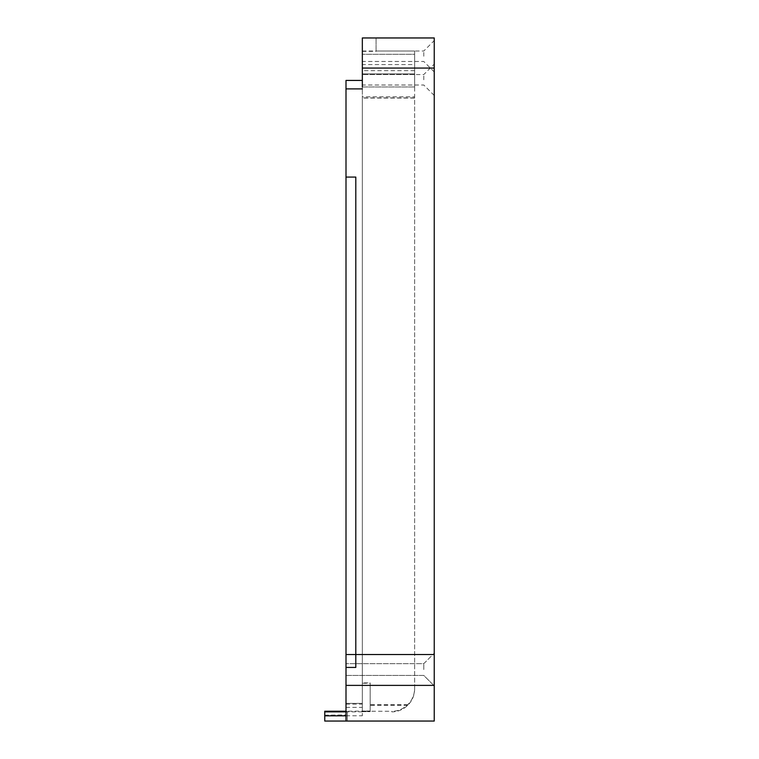 <?xml version="1.0" encoding="UTF-8"?>
<svg xmlns="http://www.w3.org/2000/svg" width="759" height="759" viewBox="0 0 759 759"><rect width="100%" height="100%" fill="white"/><g stroke="black" fill="none" stroke-linecap="round" stroke-linejoin="round"><path stroke-width="0.57" stroke-dasharray="3.79 2.85" d="M434.243 669.552L434.243 653.205L434.243 669.552M423.788 669.552L423.788 663.67L423.788 669.552M434.243 56.251L434.243 71.944L434.243 56.251M423.788 56.251L423.788 51.024L423.788 56.251M434.243 79.79L434.243 64.098L434.243 79.79M423.788 79.79L423.788 74.553L423.788 79.79M414.632 688.366L414.632 688.973C414.528 695.339 412.241 700.785 407.773 705.31C402.887 709.76 397.545 711.933 391.758 711.847L391.758 711.249C397.536 711.335 402.877 709.153 407.763 704.713C412.241 700.187 414.528 694.732 414.632 688.366L414.632 97.902L362.337 97.902L362.337 683.233L370.183 683.233L370.183 711.022L346 711.24L346 88.898L346 711.24M362.337 683.233L362.337 710.936M434.243 685.386L346 685.386L346 721.05L434.243 721.05L434.243 654.514L355.8 654.514L355.8 177.075L355.8 667.427L355.8 654.514L346 654.514L346 667.427L355.8 667.427L355.8 177.075L346 177.075L346 88.898L362.337 88.898L362.337 37.95L362.337 97.902M414.632 56.251L414.632 74.553L414.632 56.251M414.632 688.973L414.632 54.287L362.337 54.287L414.632 54.287L362.337 54.287L414.632 54.287L414.632 64.553L362.337 64.553M362.337 79.79L362.337 74.553L362.337 79.79M346 669.552L346 663.67L346 669.552M346 721.05L324.757 721.05L324.757 715.196L346 715.196M324.757 715.196L346 714.959M324.757 714.959L324.757 711.24M434.243 654.514L434.243 37.959L376.066 37.95L376.066 51.346L376.066 37.959L362.337 37.95L362.337 86.972L414.632 86.972L362.337 86.972M346 707.388L362.337 707.388L362.337 80.426L362.337 88.898L346 88.898L346 80.426M362.337 707.388L362.337 711.24L391.758 711.249M362.337 96.782L362.337 715.765L362.337 96.782L414.632 96.782L362.337 96.782M362.337 711.847L346 711.857M346 711.477L347.309 711.477L347.309 721.05L324.757 721.05L347.309 721.05L347.309 711.42L346 711.42M324.757 721.05L324.757 711.477L324.757 721.05L347.309 721.05L324.757 721.05L324.757 711.676L324.757 721.05M347.309 711.676L347.309 721.05L347.309 711.676L346 711.676M370.183 682.901L370.183 711.676L370.183 682.901L362.337 682.901M376.066 51.024L414.632 51.024L414.632 86.972L414.632 73.898L362.337 73.898L414.632 73.898L414.632 51.033L376.066 51.033M346 685.386L346 667.427M362.337 703.365L346 703.365L362.337 703.365M346 654.514L355.8 654.514L346 654.514L346 177.075M370.183 710.936L370.183 683.233M414.632 97.902L414.632 64.553M362.337 51.346L376.066 51.346M346 715.765L362.337 715.765M346 711.591L347.309 711.591M362.337 711.657L370.183 711.657L362.337 711.676M346 704.124L362.337 704.124M407.773 705.31L370.183 705.31M362.337 68.073L434.243 68.073M414.632 70.634L362.337 70.634M407.763 704.713L370.183 704.713M423.788 663.67L434.243 653.205L423.788 663.67L346 663.67L423.788 663.67M362.337 51.024L423.788 51.024L434.243 40.569M414.632 74.553L362.337 74.553L423.788 74.553L434.243 64.098M370.183 711.022L362.337 711.022M346 675.434L423.788 675.434L434.243 685.889L423.788 675.434L346 675.434M414.632 98.091L362.337 98.091M434.243 95.473L423.788 85.017L362.337 85.017M434.243 71.944L423.788 61.479L362.337 61.479"/><path stroke-width="1.14" d="M346 715.822L324.757 715.822L324.757 721.05L346 721.05L346 685.386L434.243 685.386L434.243 721.05L346 721.05M346 711.24L324.757 711.24L346 711.42M362.337 37.969L376.066 37.969L362.337 37.95L362.337 86.972M434.243 37.959L376.066 37.959L434.243 37.95L434.243 685.386M324.757 711.42L346 711.477M362.337 80.426L346 80.426L346 177.075L355.8 177.075L355.8 667.427L346 667.427L346 685.386M362.337 88.898L346 88.898M346 667.427L346 177.075M346 654.514L434.243 654.514M346 711.857L324.757 711.857L324.757 715.822M324.757 711.477L346 711.591M346 711.676L324.757 711.857M362.337 68.073L434.243 68.073"/></g></svg>
